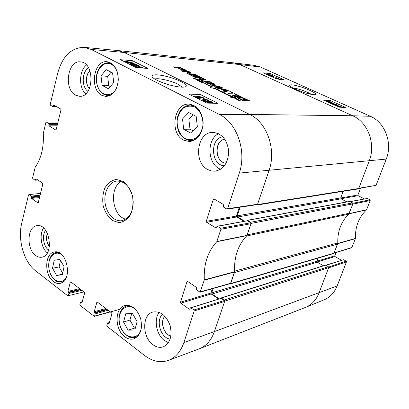 <?xml version="1.0" encoding="UTF-8"?>
<svg xmlns="http://www.w3.org/2000/svg" width="409" height="409" viewBox="0 0 409 409"><rect width="100%" height="100%" fill="white"/><g stroke="black" fill="none" stroke-linecap="round" stroke-linejoin="round"><path stroke-width="0.61" d="M102.107 85.384L101.028 75.88L106.192 69.617L112.593 72.95L113.687 82.577L108.441 88.794L102.107 85.384L108.753 85.737L110.318 86.575M101.861 95.333C89.259 89.382 93.661 59.796 107.046 61.744C114.167 63.415 117.92 69.469 118.308 79.893C117.163 90.195 113.007 95.716 105.844 96.463L101.861 95.333M52.526 268.253L54.192 260.282L59.924 259.398L64.065 266.668L62.352 274.7L56.595 275.482L52.526 268.253L59.111 266.924L62.669 273.207M183.549 140.113C169.3 133.314 173.764 102.874 189.04 104.131C197.45 105.476 202.158 111.713 203.161 122.848C202.373 133.968 197.803 140.205 189.449 141.565L183.549 140.113M37.449 179.715L35.026 180.17L32.832 178.682L32.597 177.874L35.179 167.286C41.294 158.411 43.993 147.158 43.277 133.518L45.88 122.475L46.248 122.087L57.991 122.071M35.527 179.868L35.695 179.173L36.549 179.106M38.175 202.767L37.792 202.813L38.298 202.527L42.827 184.009L42.587 183.196L36.202 178.871L35.695 179.173M37.792 202.813L31.493 198.391L39.509 197.567M39.714 196.729L31.253 197.588L31.493 198.391M31.253 197.588L31.416 196.903L39.883 196.054M40.087 195.216L31.181 196.1L31.416 196.903M31.181 196.1L29.019 194.587L40.527 193.406M83.957 291.898L67.766 295.809L35.619 270.824C23.901 262.041 17.515 239.761 21.749 223.109L28.523 194.873L29.019 194.587M68.308 295.574L68.87 293.473L81.897 290.334M81.008 289.659L68.62 292.629L68.87 293.473M68.62 292.629L68.129 292.251L80.522 289.286M79.632 288.611L67.879 291.407L68.129 292.251M67.879 291.407L70.343 282.2L71.008 282.052M82.035 302.466L81.519 302.599L82.071 302.369L84.632 293.074L84.377 292.215L70.885 281.959L70.343 282.2M81.519 302.599L81.013 302.21L82.199 301.903M110.108 311.776L94.06 316.239L80.128 305.416L79.878 304.557L80.455 302.44L81.013 302.21M94.632 316.014L95.236 313.877L108.119 310.267M107.23 309.587L94.975 313.003L95.236 313.877M94.975 313.003L94.453 312.604L106.713 309.194M105.819 308.519L94.193 311.73L94.453 312.604M94.193 311.73L96.836 302.358L97.49 302.185M109.167 323.366L108.595 323.534L109.183 323.309L111.933 313.846L111.662 312.962L97.408 302.123L96.836 302.358M108.595 323.534L108.058 323.12L109.351 322.737M193.912 309.966L190.916 307.87L221.1 298.355L224.326 300.518L193.912 309.966L194.224 310.932L183.892 342.537C180.758 351.612 175.614 357.558 168.462 360.37C160.435 363.09 152.46 361.454 144.525 355.457L107.117 326.382L106.846 325.503L107.47 323.345L108.058 323.12M189.95 308.918L189.26 309.138L189.664 309.214L190.517 307.788L190.916 307.87M189.26 309.138L180.747 303.161L211.167 293.974L210.875 293.069L180.441 302.205L180.747 303.161M180.441 302.205L186.979 281.745L187.772 281.53M220.594 228.263L217.414 226.325L247.251 220.783L250.661 222.793L220.594 228.263L220.921 229.25L216.785 241.709C207.741 251.53 203.585 264.24 204.321 279.853L200.139 292.184L196.709 290.042L196.335 287.333L187.68 281.469L186.979 281.745M216.289 227.675L215.65 227.798L216.397 227.47L217.067 226.254L217.414 226.325M215.65 227.798L206.606 222.266L236.724 216.99L236.417 216.07L206.289 221.295L206.606 222.266M206.289 221.295L213.309 199.316L214.398 199.163M55.972 106.274L53.298 106.217L52.766 106.575L50.46 105.22L50.215 104.407L57.705 73.175C62.5 56.064 71.35 47.464 84.244 47.378L91.187 49.428L219.408 114.474C237 122.705 246.903 151.35 239.28 173.099L227.634 208.718L226.867 209.065L223.641 207.164L223.253 204.357L214.055 198.963L213.309 199.316M53.298 106.217L53.477 105.481L54.668 105.507M55.941 129.919L55.619 129.924L56.151 129.581L60.972 109.883L60.721 109.06L54.008 105.123L53.477 105.481M55.619 129.924L48.998 125.875L57.071 125.824M57.27 125.016L48.753 125.057L48.998 125.875M48.753 125.057L48.927 124.336L57.444 124.3M57.643 123.492L48.681 123.518L48.927 124.336M48.681 123.518L46.406 122.133M124.75 336.714C114.53 329.501 114.546 307.737 124.847 305.518C131.892 304.593 137.163 308.969 140.65 318.657C142.695 328.821 140.492 335.528 134.045 338.78C130.946 339.731 127.848 339.041 124.75 336.714M123.099 181.407L116.258 179.444C111.642 180.292 107.864 183.089 104.929 187.833C102.828 193.401 102.25 199.418 103.201 205.885C105.072 212.056 108.083 216.898 112.23 220.405L118.973 222.639C123.636 222.021 127.516 219.352 130.614 214.628C132.864 208.973 133.498 202.792 132.516 196.09C130.537 189.735 127.393 184.837 123.099 181.407M75.588 95.159C63.461 89.28 67.551 60.031 80.415 61.882C95.164 62.234 94.05 97.797 79.443 96.279L75.588 95.159M35.619 255.472C26.161 249.025 27.122 226.376 36.974 225.671C49.658 223.007 54.663 255.712 41.774 257.195C39.683 257.547 37.633 256.975 35.619 255.472M152.915 344.675C142.046 337.118 141.933 314.669 152.828 312.052C160.389 310.86 166.131 315.303 170.062 325.38C172.45 336.009 170.21 343.146 163.344 346.801C159.883 347.957 156.407 347.246 152.915 344.675M207.741 169.546C193.028 162.286 197.005 131.856 212.808 132.378C221.79 133.334 227.077 139.546 228.672 151.018C228.365 162.577 223.81 169.3 215.011 171.192L211.305 170.936L207.741 169.546M53.431 281.53C44.044 274.981 44.704 253.089 54.402 252.01C67.148 248.82 73.185 281.305 60.184 283.345C57.899 283.815 55.65 283.212 53.431 281.53M154.806 79.07C157.71 77.695 171.167 80.66 178.099 84.29L182.245 87.173M224.776 139.218C213.621 140.492 214.914 163.089 226.121 163.145C215.042 162.93 213.769 140.635 224.786 139.229M49.423 246.499C46.606 242.486 45.941 238.13 47.429 233.427M89.448 88.538C85.348 84.423 85.629 74.504 89.975 70.869M170.911 335.973C163.881 334.69 159.888 321.494 164.904 316.259M60.491 260.395L59.111 266.924M56.595 275.482L62.449 274.24M182.511 118.983L188.667 112.506L196.177 116.407L197.358 126.836L191.1 133.262L183.677 129.27L182.511 118.983L188.851 119.009L190.001 129.188L193.334 130.967M183.677 129.27L190.001 129.188M192.946 114.73L188.851 119.009M101.028 75.88L107.685 76.325L108.753 85.737M111.125 72.183L107.685 76.325M131.718 313.499L129.944 320.083L134.443 328.136L135.343 328.11M123.554 322.026L125.762 313.759L132.496 313.463L137.102 321.653L134.832 329.991L128.073 330.165L123.554 322.026L129.944 320.083M128.073 330.165L134.443 328.136M256.837 204.566L257.588 204.234L269.035 170.471C276.596 149.663 266.97 122.317 249.689 114.443L124.224 52.485L117.306 50.491L84.244 47.378M239.321 207.312L236.417 216.07M236.724 216.99L243.963 221.264M247.251 220.783L217.067 226.254M200.139 292.184L230.471 283.575L234.628 271.745C233.953 256.985 238.033 244.95 246.872 235.645L250.978 223.723L250.661 222.793M212.312 288.728L210.875 293.069M211.167 293.974L218.564 298.959M221.1 298.355L190.517 307.788M168.462 360.37L199.06 348.897C206.156 346.106 211.269 340.334 214.398 331.587L224.623 301.433L224.326 300.518M136.58 67.204L136.718 66.672L136.136 66.815L137.899 67.72M140.139 67.879L138.902 67.178L141.601 67.981M138.743 67.782L138.902 67.178M142.889 68.073L139.259 66.539L143.85 68.145M139.832 67.321L139.929 66.943M139.086 67.199L139.259 66.539M136.995 67.654L135.001 66.422L135.778 66.248L136.718 66.672M195.727 97.102L201.059 97.255L198.207 96.294L199.009 96.32L203.488 97.761L196.663 97.572L195.727 97.102L195.614 97.5M197.951 97.163L198.207 96.294M202.061 99.05L203.094 99.075L203.488 97.761M196.545 97.971L196.663 97.572M207.726 99.837L208.483 100.215L198.508 98.554L207.726 99.837M208.355 100.655L208.483 100.215M199.163 99.285L199.265 98.932M203.109 100.849L201.954 100.691M198.406 98.906L198.508 98.554M208.406 101.023L211.254 102.168L208.575 101.631L207.976 101.125L208.406 101.023L208.273 101.463M204.97 100.798L207.869 101.601L208.61 102.235L205.144 101.555L204.413 100.941L204.97 100.798L204.802 101.366M207.404 100.537L211.33 101.677L212.45 102.598L209.331 102.163L209.771 102.685L209.06 102.858L204.454 101.539L203.212 100.512L204.004 100.312L207.189 101.089L206.852 100.67L207.404 100.537M130.665 62.981L126.299 62.107L125.711 61.641L130.665 62.981M130.747 62.884L125.783 61.539L130.164 62.413L130.747 62.884M132.664 63.4L130.353 63.323L125.773 62.071L123.763 60.992L126.11 61.197L130.696 62.454L132.664 63.4M131.396 63.686L131.519 63.211M124.796 61.892L124.919 61.427M123.676 61.33L123.763 60.992M131.877 64.116L135.267 65.338L131.524 64.673L131.038 64.239L131.877 64.116L131.708 64.76M137.419 65.619L137.853 65.517L136.473 64.77L133.114 64.157L135.691 65.041L136.453 65.711L135.379 65.869L130.824 64.627L129.939 63.876L131.964 63.722L135.665 64.31L138.155 65.21L138.983 65.88L138.308 66.033L137.419 65.619L137.081 66.877L137.971 67.291L138.308 66.033M137.194 66.457L136.35 66.094M136.304 65.42L136.473 64.77M138.983 65.88L138.651 67.137L137.971 67.291M200.328 96.769L199.29 96.422M198.176 96.386L193.099 96.238M213.253 103.232L212.389 102.797M205.978 99.591L203.334 98.272M135.149 64.182L131.836 62.526L130.655 62.434M140.185 66.703L138.932 66.074M200.226 94.474L217.992 103.319L206.77 103.109L188.84 94.096L200.226 94.474L199.653 96.432M132.327 60.665L147.93 68.431L136.136 67.592L120.425 59.699L132.327 60.665L131.836 62.526M180.947 81.534C171.596 76.795 151.739 72.091 152.041 76.698C152.981 79.075 164.05 83.687 170.819 85.276C178.263 87.132 183.212 87.613 185.676 86.713C187.307 85.778 185.727 84.055 180.947 81.534M222.772 136.775C209.469 138.549 211.013 165.466 224.403 165.778M218.549 133.687C206.816 139.387 207.251 162.71 219.127 168.595L220.563 169.285M88.595 67.889C81.8 71.611 81.381 86.856 87.904 91.319M89.413 88.62C85.195 84.53 85.486 74.382 89.944 70.777M86.488 65.031C79.009 70.614 78.554 87.521 85.645 93.891M45.598 230.303C41.754 235.328 43.451 246.474 48.615 250.057M49.407 246.642C46.468 242.557 45.793 238.11 47.367 233.299M43.538 228.007C39.07 234.608 41.11 248.007 47.337 252.895M162.624 314.224C155.313 320.237 160.819 338.494 170.175 339.03M170.901 336.034C163.779 334.859 159.714 321.423 164.858 316.213M159.219 312.348C153.508 319.531 156.35 334.848 164.479 340.574L168.426 342.655M133.216 201.018C133.145 212.113 129.316 218.667 121.724 220.691C114.07 221.898 106.258 213.263 105.036 202.578C103.697 191.903 109.249 181.668 116.969 181.034L120.466 181.33L123.891 182.818C128.426 185.834 131.391 190.701 132.787 197.429M121.274 181.57C108.753 187.634 112.184 216.223 125.783 219.152M351.776 247.716L355.493 238.421C355.089 226.842 358.775 217.317 366.546 209.853L370.186 200.574L369.925 199.853L352.89 203.288M336.029 252.542L334.766 255.865L317.041 261.187M317.123 261.97L335.012 256.566L334.766 255.865M335.012 256.566L341.449 260.272M325.927 265.318L343.678 259.72L325.753 265.216M343.678 259.72L346.219 261.177L328.626 267.051M346.469 261.888L328.57 267.895L319.081 292.864C316.28 299.904 311.791 304.736 305.61 307.358L324.122 299.807C330.099 297.266 334.45 292.639 337.169 285.927L346.469 261.888L346.219 261.177M260.313 66.989L254.613 65.394L234.014 62.899L239.894 64.561L352.681 115.762C367.88 122.148 376.05 144.07 369.235 160.88L358.836 188.247L376.081 185.343L386.234 159.091C392.819 143.14 385.002 122.368 370.38 116.294L260.313 66.989L239.894 64.561L233.728 62.868L117.536 50.517L124.224 52.485L249.689 114.443C266.97 122.317 276.596 149.663 269.035 170.471L257.481 204.551L256.949 205.042L256.208 204.771M358.729 188.523L376.081 185.343M360.513 188.222L357.936 194.991L340.671 197.987M340.886 198.738L358.197 195.701L357.936 194.991M358.197 195.701L364.424 198.917M350.17 201.663L367.272 198.488L350.027 201.591M367.272 198.488L369.925 199.853M292.778 87.915L292.844 87.92C297.041 88.226 307.875 91.943 311.295 94.331M370.186 200.574L352.803 204.111L348.846 214.035M337.793 243.13L333.989 253.166M330.993 103.221L331.418 102.47L330.743 102.01L328.55 101.355L329.669 102.143L329.148 102.081L327.006 101.376L330.089 102.766L328.473 102.362M330.84 103.267L330.048 102.889M329.547 102.495L329.669 102.143M329.051 102.352L329.148 102.081M329.986 103.048L330.089 102.766M326.06 101.274L326.183 101.003L327.916 101.458L327.353 101.023L327.691 100.967L331.152 102.04L332.364 102.838L331.234 102.547M331.868 103.569L332.108 102.915M332.001 103.855L332.364 102.838M278.805 79.346L279.05 78.62L275.666 78.283L277.793 79.014L275.134 78.257M277.195 79.188L263.176 72.853L270.472 73.64L284.378 79.893L277.276 78.963M274.316 77.889L279.05 78.62M270.6 76.207L276.254 77.337L271.193 76.473M276.699 78.124L276.847 77.603M269.863 75.614L267.731 74.77L269.863 75.614M272.118 75.931L269.419 74.878L271.796 75.476L272.43 75.89L272.118 75.931M266.867 74.52L268.974 74.893L268.565 74.55L268.974 74.504L272.241 75.527L273.309 76.222L272.869 76.268L269.439 75.68M337.854 105.875L341.612 106.969L337.854 105.875M337.916 105.982L341.689 107.086L337.916 105.982M336.326 105.911L336.31 105.425L337.65 105.522L342.931 107.352M336.162 105.839L336.31 105.425M340.758 107.245L336.454 105.553M337.134 106.279L337.307 105.803M336.111 104.811L333.217 103.692L335.723 104.259L336.423 104.745L336.111 104.811M331.837 103.753L335.467 104.827L332.251 103.334L336.106 104.269L337.338 105.093L336.469 105.205L333.396 104.586M330.953 103.482L331.05 103.216L331.898 103.584M279.567 79.423L278.882 79.111M273.907 76.866L273.202 76.549M270.472 73.64L270.104 74.745M345.728 107.49L339.102 107.163L323.565 100.144L330.339 100.568L345.728 107.49M330.339 100.568L329.981 101.565M295.15 89.07C303.652 92.751 311.776 95.031 315.329 94.52C318.493 94.009 306.101 88.242 299.357 86.468C293.212 84.653 289.915 84.331 289.47 85.501C289.853 86.289 291.745 87.48 295.15 89.07M230.144 96.084L228.493 95.522L229.434 95.512L232.082 96.355L228.892 95.629L232.302 96.524L230.093 96.248M230.727 96.447L231.003 96.555L230.696 96.498M199.648 80.282L199.06 80.072L199.628 80.338M194.883 79.029L193.595 78.354L198.309 79.356L194.106 78.569L194.858 79.116M195.85 79.515L197.895 80.276L195.819 79.622M197.557 79.75L196.069 79.53L197.521 79.862M234.193 97.506L234.521 97.669L233.958 97.996L236.586 98.651L229.914 97.01L233.427 97.863L234.096 97.454L231.765 96.913L233.023 97.516L231.233 96.805L233.145 97.025L232.297 96.616L235.533 97.547L234.112 97.352L234.398 97.5L234.127 97.705M233.662 97.536L233.508 98.022M201.381 82.286L202.24 82.552M201.954 82.449L201.371 82.301M202.256 82.511L201.565 82.398M201.586 82.327L199.955 81.503L206.054 83.656L201.934 82.516M201.417 81.846L199.929 81.596M200.819 81.708L200.369 81.631L200.814 81.728M199.423 80.987L200.073 80.916L197.598 80.42L199.423 80.987L199.336 81.268L197.184 80.312L198.723 80.461L202.46 81.534L199.454 81.197L203.099 82.26L201.371 81.918M200.379 80.941L200.282 81.258M199.955 81.503L199.336 81.268M220.86 91.826L223.074 92.035L221.064 91.82L224.873 92.884L223.094 92.685L224.285 93.15L220.788 91.795M224.035 93.104L225.773 93.334L224.659 93.354L227.982 94.382L226.453 94.28L230.262 95.502L227.348 95.052L229.623 95.297L223.989 93.247M222.915 92.419L222.833 92.685M220.911 91.667L218.795 90.737M220.441 91.079L221.893 91.509L220.415 91.151M218.805 90.701L222.24 91.539L219.296 90.813L220.834 91.642M219.858 90.522L218.329 90.558L219.408 90.455L216.187 89.428L218.35 89.765L217.077 89.689L219.817 90.645M238.733 99.965L240.201 100.399L238.708 100.041M238.6 99.914L237.43 99.868M237.471 99.735L239.26 100.583L237.082 99.612M237.194 99.561L235.282 98.661L238.002 99.229L235.712 98.835L240.298 100.317L238.575 99.995M207.925 85.108L206.172 84.602L208.61 84.908L206.857 84.801L209.955 85.629L210.374 85.839L209.209 85.859L213.038 87.005M213.053 86.959L209.203 85.946L208.687 85.568L209.193 85.527L207.895 85.19M209.193 85.527L209.081 85.895M210.487 87.633L215.206 88.446L214.091 88.462M213.59 88.15L210.477 87.644M214.112 88.39L217.148 89.356L215.18 88.324L217.552 89.566L213.559 88.298M256.949 205.042L358.264 188.907L358.734 188.503L369.235 160.88C376.05 144.07 367.88 122.148 352.681 115.762L239.894 64.561L124.224 52.485L91.187 49.428M201.023 79.412L200.747 79.53L201.146 79.878L203.912 81.059L209.889 81.631L211.392 82.357L205.814 81.928L200.799 80.184L199.035 79.188L198.8 78.819L199.111 78.681L204.474 79.024L205.967 79.745L201.023 79.412M239.51 95.905L241.1 96.672L234.26 96.36L232.655 95.583L239.51 95.905L239.291 96.59M216.269 87.649L225.62 89.51L228.427 90.716L225.267 92.005L223.6 91.197L224.51 90.88L220.517 88.947L217.905 88.441L216.269 87.649M188.84 73.64L194.408 74.172L195.829 74.857L189.648 74.372L186.78 73.221L188.309 71.902L182.685 71.376L181.269 70.691L187.542 71.217L189.679 71.861L190.379 72.362L188.835 73.63L188.677 74.193L188.83 73.646M194.653 75.905L192.818 75.808L197.46 78.093L196.392 78.017L190.793 75.292L190.579 75.072L191.126 75.031L197.158 75.609L203.416 78.513L202.368 78.436L197.22 76.105L195.717 75.987L200.395 78.242L199.331 78.165L194.653 75.905M184.525 70.517L182.409 70.077L177.302 67.751L174.735 67.521L173.298 66.825L180.476 67.572L185.911 70.097L186.325 70.445L185.937 70.614L184.525 70.517M219.976 87.061L210.732 84.995L210.241 84.54L213.048 83.707L207.276 83.288L205.747 82.546L213.283 83.288L214.848 84.177L212.066 85.082L219.306 86.509L222.394 87.751L215.916 87.475L214.362 86.723L219.976 87.061L219.776 87.705M237.9 95.573L234.608 93.983L228.754 93.692L227.169 92.925L233.033 93.226L229.781 91.657L230.804 91.713L238.912 95.619L237.9 95.573M242.476 99.883L244.454 100.113L242.854 99.341L243.82 99.382L247.041 100.936L243.299 100.65L237.547 97.879L237.102 97.291L237.517 97.117L240.789 97.281L243.273 97.899L249.996 100.962L248.994 100.921L242.563 98.145L240.564 97.899L239.331 97.95L239.357 98.308L242.476 99.883L242.353 100.282M242.788 99.985L242.655 100.415M242.358 99.827L242.235 100.225M240.149 98.758L240.022 99.152M239.357 98.308L239.214 98.763M245.748 98.912L245.625 99.295M243.273 97.899L243.145 98.303M240.789 97.281L240.589 97.904M239.766 97.158L239.526 97.915M238.145 97.081L237.854 98.002L239.183 98.053L238.994 98.656M237.517 97.117L237.327 97.715M243.82 99.382L243.703 99.75M244.28 100.665L244.648 100.844M244.454 100.113L244.229 100.829M243.191 100.067L243.033 100.558M243.089 100.057L242.936 100.527M230.804 91.713L230.686 92.091M232.869 93.748L233.212 93.917M233.033 93.226L232.823 93.896M219.848 87.076L219.659 87.695M221.627 87.255L221.453 87.802M220.671 86.861L220.4 87.741M219.812 87.587L220.323 87.736M219.306 86.509L219.198 86.856M212.552 85.205L212.445 85.558M212.066 85.082L211.959 85.445M214.142 83.651L213.881 84.494M214.014 83.589L213.805 84.515M213.283 83.288L213.012 84.182L213.743 84.484M211.934 82.966L211.75 83.569M213.084 83.758L212.808 84.658L213.084 83.753M211.054 85.144L212.808 84.658M181.356 69.285L183.554 69.852L184.254 69.801L183.707 69.438L180.86 68.104L178.38 67.843L181.356 69.285L181.248 69.648M184.254 69.801L184.065 70.455M184.03 69.873L183.871 70.425M183.554 69.852L183.411 70.338M183.442 69.842L183.304 70.312M183.309 69.827L183.176 70.287M183.007 69.786L182.884 70.215M182.322 69.642L182.215 70.016M181.637 69.407L181.535 69.77M178.38 67.843L178.273 68.221M185.911 70.097L185.758 70.609M181.611 68.006L181.504 68.375M184.132 70.22L184.807 70.547M181.121 67.792L181.018 68.155M180.476 67.572L180.343 68.017M179.858 67.424L179.704 67.96M179.628 67.393L179.469 67.94M195.717 75.987L195.604 76.365M197.844 75.849L197.731 76.227M197.158 75.609L197.015 76.084M196.156 75.425L195.983 76.008M192.302 76.033L192.741 76.069M193.237 76.048L193.12 76.432M188.876 73.681L188.723 74.203M190.308 72.229L190.226 72.5M189.679 71.861L189.418 72.741L189.73 72.904M188.227 72.275L189.418 72.741M187.542 71.217L187.378 71.764M188.309 71.974L188.063 72.833M187.164 73.569L188.048 72.853M194.408 74.172L194.244 74.735M189.127 73.753L188.978 74.264M189.06 73.743L188.912 74.249M226.581 90.2L221.852 89.193L225.037 90.737L226.581 90.2L226.31 91.079M225.037 90.737L224.756 91.647L226.3 91.11L226.596 90.19M221.852 89.193L221.744 89.54M224.337 91.442L224.756 91.647M225.62 89.51L225.497 89.908M224.51 90.88L224.306 91.539M227.752 90.21L227.516 91.135M226.438 90.701L227.47 91.11M200.747 79.53L200.584 80.077M204.474 79.024L204.296 79.622M199.914 78.692L199.648 79.586L200.707 79.663M199.111 78.681L198.973 79.136M209.889 81.631L209.699 82.245M204.868 81.268L204.74 81.693M203.912 81.059L203.805 81.422M202.746 80.655L202.644 81.002M201.867 80.256L201.755 80.629M201.146 79.878L201.023 80.292M305.288 307.486C311.622 304.909 316.223 300.037 319.081 292.864L328.662 267.655L328.335 266.729L325.426 265.139L221.08 297.946L224.347 299.996L224.72 301.147L214.398 331.587C211.315 340.216 206.289 345.953 199.326 348.795L305.288 307.486M220.829 298.263L221.08 297.946M323.442 265.763L317.338 262.169L317.021 261.249L318.207 258.074M213.135 288.493L211.673 292.9L212.041 294.03L219.106 298.79M230.298 283.953L333.821 253.478L337.609 244.107L234.413 272.568L230.691 283.539L230.298 283.953L229.705 283.795M337.609 244.107L337.788 242.936C337.476 231.315 341.116 221.724 348.719 214.163L352.901 203.861L352.563 202.92L349.562 201.427L247.287 220.344L250.686 222.245L251.085 223.411L247.2 234.858L349.352 213.201M246.642 235.875L246.499 236.029C238.048 245.16 234.081 256.862 234.602 271.131L234.608 271.377M246.959 220.712L247.287 220.344M346.898 201.923L341.029 198.835L340.697 197.905L343.161 191.315M240.134 207.189L237.261 215.829L237.649 216.98L244.684 221.131M116.652 87.812C111.831 98.707 99.474 96.181 96.964 84.198C94.055 72.419 102.869 59.77 111.212 64.259C113.871 65.675 115.88 68.18 117.235 71.774M66.825 276.141C62.925 286.244 51.089 281.443 49.075 269.316C46.652 257.276 55.91 248.273 63.114 256.095M58.313 252.419L56.243 252.46C52.5 253.381 50.062 256.387 48.927 261.474L49.126 270.237C50.517 274.94 52.945 278.631 56.401 281.326L61.739 282.205L63.681 281.433M194.648 106.979C200.134 110.343 203.421 117.736 202.905 125.645C201.862 130.752 199.704 134.806 196.432 137.813C192.746 139.822 188.999 140.077 185.18 138.585C179.842 135.113 176.714 127.889 177.179 120.19C178.15 115.195 180.226 111.161 183.396 108.094C187.015 105.967 190.763 105.594 194.648 106.979M195.732 106.524L190.655 105.087C186.003 105.164 182.271 107.526 179.454 112.168L177.491 117.071C176.678 122.966 177.179 128.053 179.004 132.327C181.99 137.531 186.003 140.292 191.039 140.609L196.069 139.152M111.841 63.646L108.722 62.741C104.121 62.633 100.548 65.23 98.007 70.537C96.739 73.17 96.171 76.667 96.304 81.033C97.132 86.284 99.101 90.481 102.204 93.625L107.577 95.691L110.732 95.179M141.468 327.154C139.73 341.443 123.641 339.47 119.985 325.007C115.773 310.748 128.247 300.104 136.984 311.055M129.776 305.615L126.708 305.86C122.434 307.358 119.898 311.039 119.101 316.909C118.733 319.904 119.208 323.345 120.527 327.215C122.828 331.99 125.911 335.36 129.771 337.318L135.451 337.425L138.17 335.881M139.489 67.833L139.581 67.48M142.322 68.032L142.424 67.643M135.844 67.449L135.916 67.183M210.502 102.24L210.676 101.672M207.649 102.337L207.869 101.601M211.688 103.201L211.821 102.761M208.973 103.15L209.06 102.858M204.347 101.892L204.454 101.539M126.652 61.774L126.724 61.498M130.088 62.705L130.164 62.413M131.059 63.671L131.146 63.334M130.256 63.712L130.353 63.323M125.701 62.347L125.773 62.071M125.062 62.025L125.144 61.703M134.607 65.445L134.75 64.898M137.061 66.386L137.393 65.133M135.272 66.273L135.379 65.869M130.757 64.888L130.824 64.627M370.38 116.294L352.681 115.762L249.689 114.443L219.408 114.474M247.016 235.405L216.934 241.458M216.785 241.709L246.872 235.645M220.921 229.25L250.978 223.723M234.628 271.745L204.321 279.853M204.28 280.16L234.592 272.041M230.794 283.243L200.466 291.837M194.224 310.932L224.623 301.433M257.588 204.234L227.634 208.718M337.169 285.927L214.398 331.587L183.892 342.537M386.234 159.091L239.28 173.099M330.375 103.027L330.743 102.01M328.918 102.322L329.025 102.02M269.495 75.542L269.597 75.246M271.673 75.854L271.796 75.476M272.747 76.636L272.869 76.268M338.248 106.78L338.386 106.406M333.437 103.922L333.534 103.641M335.554 104.724L335.723 104.259M333.207 104.377L333.32 104.07M349.051 213.846L366.546 209.853M366.674 209.664L349.184 213.646M355.493 238.421L337.808 243.432M337.773 243.672L355.457 238.651M352.052 247.45L334.271 252.89M238.876 97.102L238.585 98.022M213.825 83.502L213.549 84.402M213.012 83.784L212.736 84.683M210.41 84.484L210.328 84.77M185.558 69.913L185.359 70.593M185.231 69.755L184.996 70.568M198.37 76.084L198.258 76.457M191.126 75.031L191.013 75.409M205.528 81.33L205.374 81.841M205.221 81.304L205.078 81.78M224.72 301.147L328.662 267.655M224.347 299.996L328.335 266.729M221.371 298.003L325.687 265.175M212.041 294.03L317.338 262.169M211.673 292.9L317.021 261.249M230.691 283.539L334.179 253.13M234.602 271.131L337.788 242.936M246.499 236.029L348.719 214.163M251.085 223.411L352.901 203.861M250.686 222.245L352.563 202.92M247.537 220.395L349.787 201.463M237.649 216.98L341.029 198.835M237.261 215.829L340.697 197.905M257.481 204.551L358.734 188.503M61.739 282.205L63.155 281.888M56.243 252.46L57.669 252.205M191.039 140.609L193.789 140.517M190.655 105.087L193.411 105.164M107.577 95.691L109.566 95.762M108.722 62.741L110.721 62.914M135.451 337.425L137.301 336.806M126.708 305.86L128.574 305.339M135.001 66.422L134.858 66.953M212.45 102.598L212.266 103.211M209.771 102.685L209.633 103.16M203.212 100.512L203.002 101.217M206.852 100.67L206.775 100.926M136.453 65.711L136.253 66.462M129.939 63.876L129.796 64.407M56.693 106.693L52.909 106.621M37.884 180.011L35.21 180.221M82.245 301.74L80.721 302.133M109.407 322.543L107.731 323.044M119.673 309.378L94.372 316.315M227.194 209.132L257.159 204.628M273.309 76.222L273.146 76.713M270.957 75.921L270.845 76.253M332.251 103.334L332.052 103.891M337.338 105.093L337.128 105.665M334.189 253.105L351.781 247.716M233.723 98.063L233.805 97.802M211.898 85.43L212.026 85.021M188.672 74.187L188.835 73.63"/></g></svg>
